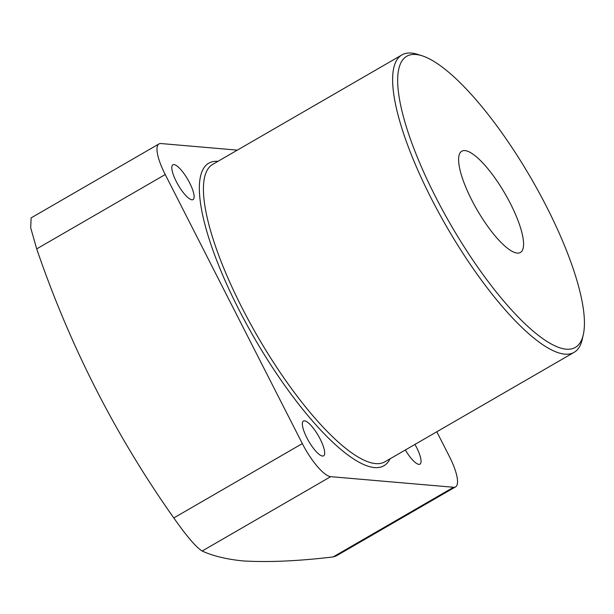 <?xml version="1.0" encoding="UTF-8"?>
<svg xmlns="http://www.w3.org/2000/svg" width="614" height="614" viewBox="0 0 614 614"><rect width="100%" height="100%" fill="white"/><g stroke="black" fill="none" stroke-linecap="round" stroke-linejoin="round"><path stroke-width="0.92" d="M583.3 334.615L582.264 339.266A171.836 47.424 -120.1 0 1 574.098 352.344A171.836 47.424 -120.1 0 1 564.757 354.148A171.836 47.424 -120.1 0 1 438.995 213.081A171.836 47.424 -120.1 0 1 402.001 54.869A171.836 47.424 -120.1 0 1 411.349 53.065A171.836 47.424 -120.1 0 1 417.413 54.308L421.956 55.728A168.182 46.411 59.9 0 0 416.023 54.508A168.182 46.411 59.9 0 0 435.679 197.063A168.182 46.411 59.9 0 0 566.169 349.189A168.182 46.411 59.9 0 0 583.3 334.615A168.182 46.411 59.9 0 0 531.264 178.605A168.182 46.411 59.9 0 0 421.956 55.728M414.949 444.421A20.108 5.549 -120.1 0 1 419.953 464.153A20.108 5.549 -120.1 0 1 418.863 464.368A20.108 5.549 -120.1 0 1 405.347 449.978M173.977 164.575A20.108 5.549 -120.1 0 1 188.698 181.084A20.108 5.549 -120.1 0 1 193.026 199.596A20.108 5.549 -120.1 0 1 191.929 199.803A20.108 5.549 -120.1 0 1 177.216 183.294A20.108 5.549 -120.1 0 1 172.887 164.782A20.108 5.549 -120.1 0 1 173.977 164.575M304.544 420.82A20.108 5.549 -120.1 0 1 319.257 437.321A20.108 5.549 -120.1 0 1 323.586 455.841A20.108 5.549 -120.1 0 1 322.496 456.048A20.108 5.549 -120.1 0 1 307.775 439.54A20.108 5.549 -120.1 0 1 303.446 421.027A20.108 5.549 -120.1 0 1 304.544 420.82M453.562 487.263L330.693 476.664L202.159 551.019C212.92 555.985 226.589 559.285 243.159 560.935C268.456 562.416 298.458 561.081 333.149 556.929L453.562 487.263A36.564 10.093 59.9 0 0 455.55 486.879A36.564 10.093 59.9 0 0 449.287 456.271L436.807 431.772M237.326 150.131L160.96 143.546A36.564 10.093 59.9 0 0 158.972 143.929A36.564 10.093 59.9 0 0 165.235 174.537L302.326 443.592A36.564 10.093 59.9 0 0 330.693 476.664M202.159 551.019C196.081 547.243 186.625 536.222 173.793 517.947C115.609 435.648 69.912 345.966 36.702 248.893L30.7 227.825L31.13 217.886L158.972 143.929M455.55 486.879L335.996 556.046L333.149 556.929M517.203 253.091A58.499 16.141 59.9 0 0 520.388 252.477A58.499 16.141 59.9 0 0 507.793 198.621A58.499 16.141 59.9 0 0 464.982 150.599A58.499 16.141 59.9 0 0 461.797 151.213A58.499 16.141 59.9 0 0 474.392 205.068A58.499 16.141 59.9 0 0 517.203 253.091M402.001 54.869L212.805 164.322A171.836 47.424 59.9 0 0 249.798 322.534A171.836 47.424 59.9 0 0 375.561 463.601A171.836 47.424 59.9 0 0 384.901 461.797L574.098 352.344M390.074 458.804A174.76 48.23 -120.1 0 1 374.433 467.576A174.76 48.23 -120.1 0 1 239.138 310.078A174.76 48.23 -120.1 0 1 217.978 161.328M173.793 517.947L302.326 443.592M165.235 174.537L36.702 248.893"/></g></svg>
